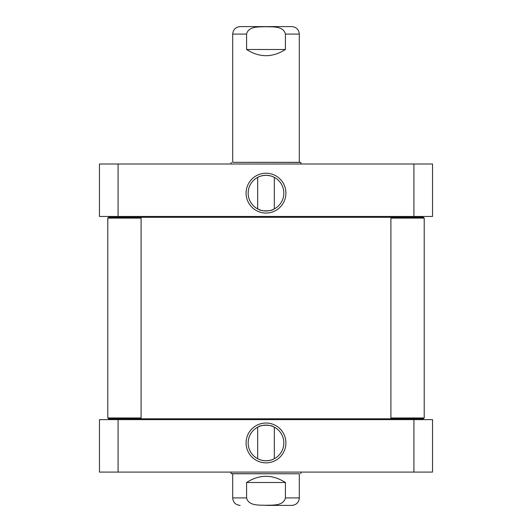 <?xml version="1.0" encoding="UTF-8"?>
<svg xmlns="http://www.w3.org/2000/svg" width="532" height="532" viewBox="0 0 532 532"><rect width="100%" height="100%" fill="white"/><g stroke="black" fill="none" stroke-linecap="round" stroke-linejoin="round"><path stroke-width="0.8" d="M129.436 216.458L128.604 217.289M424.21 417.966L423.379 418.797L108.621 418.797L107.79 417.966L107.79 218.12L108.621 217.289L423.379 217.289L424.21 218.12L390.907 218.12L390.907 417.966L424.21 417.966L424.21 218.12M129.436 419.635L128.604 418.797M246.582 482.504C259.53 474.251 272.47 474.251 285.418 482.504L285.418 497.905C283.476 506.112 272.63 504.974 266 505.294C259.37 504.974 248.524 506.112 246.582 497.905L246.582 482.504L285.418 482.504M266 505.4L291.815 505.4C296.364 504.954 298.864 502.461 299.31 497.905L299.31 473.759L232.69 473.759L231.221 473.68L230.828 472.09M285.418 49.496C272.47 57.749 259.53 57.749 246.582 49.496L246.582 34.095C248.524 25.888 259.37 27.026 266 26.706C272.63 27.026 283.476 25.888 285.418 34.095L285.418 49.496L246.582 49.496M285.418 34.095L299.31 34.095C298.864 29.539 296.364 27.046 291.815 26.6L240.185 26.6C235.636 27.046 233.136 29.539 232.69 34.095L232.69 162.327L299.31 162.327L300.78 162.406L301.172 163.996M257.674 427.176L257.674 458.717M258.319 426.857C260.62 424.716 271.38 424.716 273.681 426.857C271.38 424.716 260.62 424.716 258.319 426.857M273.681 459.043C272.185 459.954 269.624 460.532 266 460.779C262.376 460.532 259.815 459.954 258.319 459.043M99.464 472.09L432.536 472.09L432.536 419.635L99.464 419.635L99.464 472.09M248.165 442.95A17.835 17.835 0 0 1 274.918 427.502A17.835 17.835 0 0 1 274.918 458.391A17.835 17.835 0 0 1 248.165 442.95M246.083 442.95A19.917 19.917 0 0 0 275.955 460.193A19.917 19.917 0 0 0 275.955 425.7A19.917 19.917 0 0 0 246.083 442.95M118.077 419.635L118.077 472.09M413.923 419.635L413.923 472.09M299.31 473.759L231.221 473.68M300.78 473.68L301.172 472.09M274.326 208.91L274.326 177.369M273.681 209.229C271.38 211.37 260.62 211.37 258.319 209.229C260.62 211.37 271.38 211.37 273.681 209.229M258.319 177.05C259.815 176.132 262.376 175.553 266 175.307C269.624 175.553 272.185 176.132 273.681 177.05M432.536 163.996L99.464 163.996L99.464 216.458L432.536 216.458L432.536 163.996M283.835 193.136A17.835 17.835 0 0 1 257.082 208.584A17.835 17.835 0 0 1 257.082 177.695A17.835 17.835 0 0 1 283.835 193.136M285.917 193.136A19.917 19.917 0 0 0 256.045 175.893A19.917 19.917 0 0 0 256.045 210.386A19.917 19.917 0 0 0 285.917 193.136M413.923 216.458L413.923 163.996M118.077 216.458L118.077 163.996M232.69 162.327L300.78 162.406M231.221 162.406L230.828 163.996M391.738 418.797L390.907 417.966M391.738 217.289L390.907 218.12M107.79 417.966L141.093 417.966L141.093 218.12L107.79 218.12L107.79 417.966L108.621 418.797M108.621 217.289L107.79 218.12M285.418 497.905L299.31 497.905M232.69 473.68L232.69 497.905L246.582 497.905M246.582 34.095L232.69 34.095M402.564 216.458L403.396 217.289M402.564 419.635L403.396 418.797M232.69 497.905C233.136 502.461 235.636 504.954 240.185 505.4M299.31 34.095L299.31 162.406M274.326 427.176L274.326 458.717M257.674 208.91L257.674 177.369M140.262 418.797L141.093 417.966M140.262 217.289L141.093 218.12"/></g></svg>
